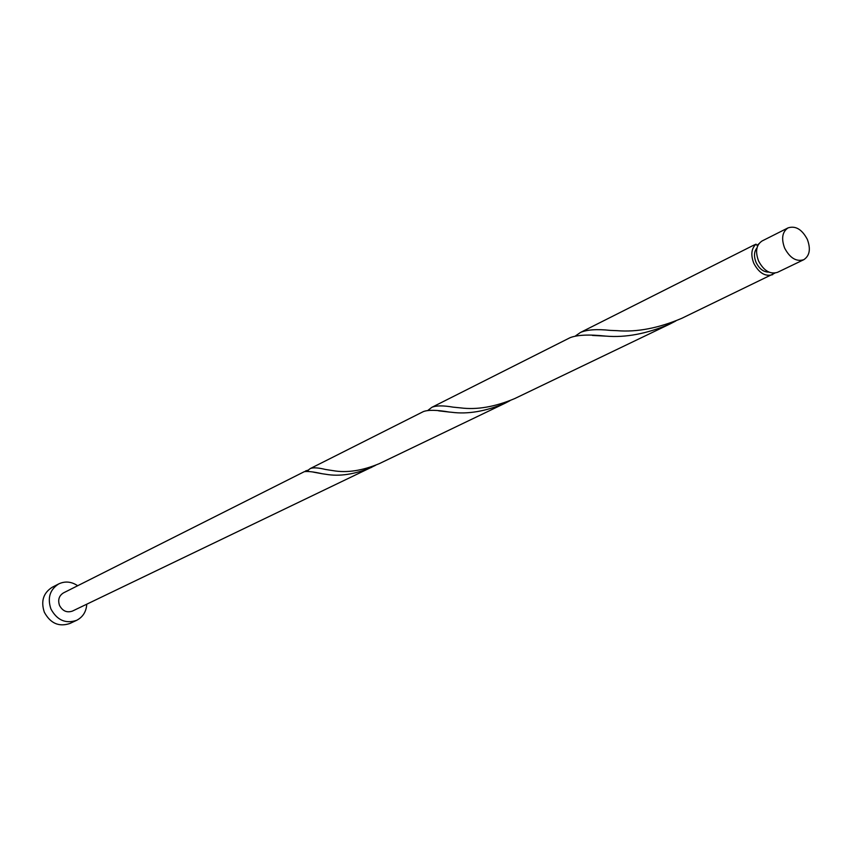 <?xml version="1.0" encoding="UTF-8"?>
<svg xmlns="http://www.w3.org/2000/svg" width="852" height="852" viewBox="0 0 852 852"><rect width="100%" height="100%" fill="white"/><g stroke="black" fill="none" stroke-linecap="round" stroke-linejoin="round"><path stroke-width="1.28" d="M807.334 239.38C801.988 229.358 795.576 225.524 788.089 227.867C782.274 231.808 781.124 238.56 784.649 248.124C789.964 258.081 796.332 261.947 803.755 259.711C809.698 255.792 810.891 249.018 807.334 239.38M803.755 259.711L777.493 272.331C770.112 274.568 763.797 270.776 758.557 260.978C755.096 251.553 756.267 244.886 762.071 240.978L788.089 227.867M768.941 272.118C763.637 272.182 759.356 268.955 756.086 262.448C753.701 256.388 754.009 251.532 757.013 247.879M77.67 585.729C71.43 581.554 65.114 580.947 58.735 583.908C49.863 589.605 47.265 597.955 50.918 608.978C57.063 620.224 65.636 624.005 76.648 620.32C82.889 617.072 86.265 611.704 86.766 604.206M58.735 583.908L52.132 587.316C43.303 592.981 40.704 601.288 44.336 612.226C50.428 623.398 58.958 627.147 69.917 623.472L76.648 620.32M505.257 403.134L379.481 463.563C362.409 470.709 346.934 473.073 333.068 470.645L325.464 469.463C318.179 467.673 313.11 467.375 310.256 468.579L423.369 411.591C428.194 409.759 436.842 409.908 449.313 412.059L451.56 412.262C467.801 414.413 485.704 411.367 505.257 403.134L509.922 400.728M371.728 467.29C354.805 474.372 339.479 476.694 325.741 474.255L322.226 473.755C313.621 471.806 307.647 471.113 304.313 471.678L63.495 592.875C59.001 595.708 57.68 599.904 59.523 605.442C62.611 611.097 66.914 612.971 72.452 611.076L375.551 465.32M305.474 470.986L308.222 470.123L308.349 471.39M310.256 468.579L308.222 470.123M758.791 243.864L756.981 245.461M774.915 273.098L681.824 318.297C658.521 328.18 636.955 332.301 617.125 330.672L610.341 330.395C596.933 328.957 586.985 329.639 580.489 332.45L753.125 245.482L756.022 244.183L757.652 245.951M580.489 332.45L575.601 335.837M772.711 274.632C765.33 276.868 759.025 273.098 753.807 263.321C750.591 254.908 751.336 248.528 756.022 244.183M670.002 323.973L514.725 398.576C494.969 406.905 476.886 410.004 460.474 407.874L453.115 407.149C443.242 405.424 436.149 405.488 431.836 407.331L570.031 337.712C577.283 334.857 589.179 334.325 605.719 336.114L606.07 336.125C625.656 337.797 646.966 333.739 670.002 323.973L675.828 320.98M431.836 407.331L428.002 410.313M322.226 473.755L313.547 472.168M449.313 412.059L438.663 410.834M605.719 336.114L592.406 335.432"/></g></svg>
